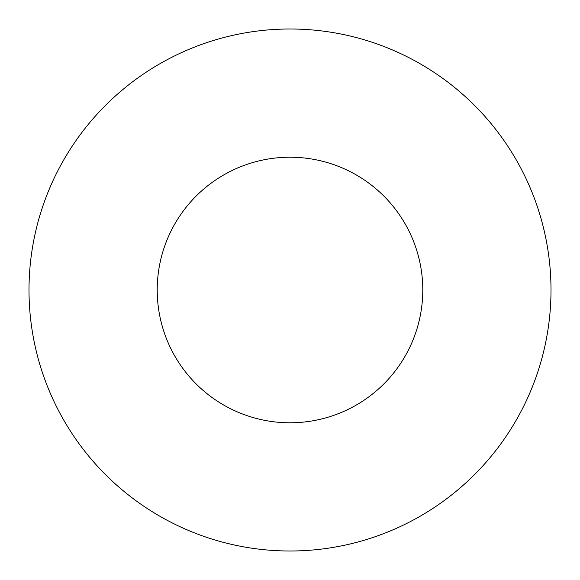 <?xml version="1.0" encoding="UTF-8"?>
<svg xmlns="http://www.w3.org/2000/svg" width="580" height="580" viewBox="0 0 580 580"><rect width="100%" height="100%" fill="white"/><g stroke="black" fill="none" stroke-linecap="round" stroke-linejoin="round"><path stroke-width="0.87" d="M157.216 290A132.784 132.784 0 0 1 290 157.216A132.784 132.784 0 0 1 422.784 290A132.784 132.784 0 0 1 290 422.784A132.784 132.784 0 0 1 157.216 290M551 290A261 261 0 0 0 290 29A261 261 0 0 0 29 290A261 261 0 0 0 290 551A261 261 0 0 0 551 290"/></g></svg>
